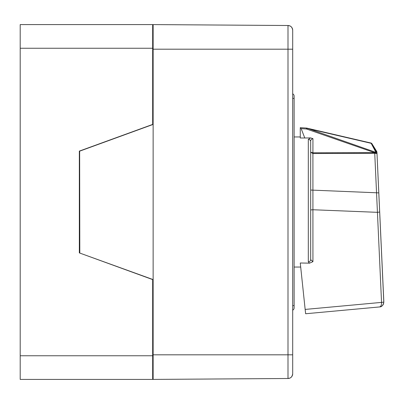 <?xml version="1.0" encoding="UTF-8"?>
<svg xmlns="http://www.w3.org/2000/svg" width="404" height="404" viewBox="0 0 404 404"><rect width="100%" height="100%" fill="white"/><g stroke="black" fill="none" stroke-linecap="round" stroke-linejoin="round"><path stroke-width="0.61" d="M86.431 24.594L131.376 24.594L86.431 24.594M152.667 379.412L152.667 279.588L79.335 252.899L79.335 151.106L152.667 124.417L152.667 48.253L20.2 48.253L20.2 379.412L152.667 379.412L20.2 379.412M20.2 48.253L20.2 24.599L152.667 24.588L20.2 24.588L152.667 24.599L152.667 48.253M292.698 30.234L292.698 30.234C292.097 26.331 289.83 25.932 289.9 25.917L288.001 25.503A4.732 4.732 -0 0 1 292.698 30.234L292.698 30.234A4.732 4.732 -0 0 0 288.001 25.503L153.136 24.588L288.001 25.513A4.732 4.732 -0 0 1 292.698 30.239L292.698 373.766A4.732 4.732 -0 0 1 288.001 378.498L288.001 25.513L153.136 24.588L153.136 124.417L79.81 151.106L153.136 124.417L152.667 124.089M153.136 106.676L152.667 106.717L153.136 106.676M79.649 253.015L153.136 279.588L153.136 379.412L288.001 378.498L153.136 379.412M292.698 93.188L292.698 93.859A2.363 2.363 0 0 1 294.117 96.031L294.117 98.394L294.117 96.031A2.363 2.363 0 0 0 292.698 93.859M79.81 252.899L79.649 150.995M153.136 28.618L152.667 28.654M153.136 124.417L153.136 279.588L152.667 279.921M153.136 297.329L152.667 297.294M153.136 375.387L152.667 375.351M300.268 136.951L294.117 136.951L294.117 98.394L294.117 307.969L294.117 267.049L300.692 267.049M292.698 310.141A2.363 2.363 0 0 0 294.117 307.969A2.363 2.363 0 0 1 292.698 310.141M312.943 138.628L312.913 153.54L310.676 152.222L312.913 152.788L374.589 152.667L375.462 152.222A0.758 0.333 13.3 0 0 375.71 151.919L371.008 143.031L306.838 128.118A2.363 2.363 0 0 0 306.454 128.058L300.268 127.664L300.268 128.295L301.152 128.634L304.788 137.986L310.545 137.926L312.943 138.628C311.131 139.299 310.373 140.314 310.676 141.668L310.676 259.641L312.928 261.671L309.535 263.161L308.308 261.817L308.308 139.39L310.545 137.926M374.604 153.424L374.589 152.667L306.399 128.967A2.363 0.48 109.2 0 1 306.793 128.356L371.034 143.289A1.419 1.187 -28.4 0 1 371.973 143.814L376.669 152.5A1.899 0.838 -166.7 0 1 376.053 153.252L312.959 153.54M312.913 152.788L312.928 261.671M305.631 313.751L379.497 306.949C382.219 306.479 383.654 304.863 383.795 302.106L376.942 152.374L383.795 302.106L381.543 302.394C381.588 305.131 380.906 306.646 379.497 306.949L305.631 313.751L305.156 309.424L381.543 302.394L374.71 152.626M309.535 263.161L300.268 262.994L305.156 309.424M300.268 128.295L300.268 137.986L304.788 137.986M379.634 212.039L377.381 212.327L312.928 209.747L310.676 209.928L310.676 190.052L378.75 192.875M310.676 187.284L310.676 181.376M310.676 141.961L310.676 141.668L310.676 141.961M375.71 151.919A1.419 1.197 -26.3 0 1 376.669 152.5A2.363 2.363 0 0 1 376.942 153.495L375.387 153.389A1.419 0.5 80 0 0 375.069 152.454M310.676 141.668A2.363 2.278 180 0 0 308.308 139.39M310.676 259.641A2.363 2.177 180 0 1 308.308 261.817M383.8 302.323L383.8 302.328C382.507 308.085 378.78 306.686 379.583 306.944M376.69 151.414A1.899 0.717 -167.1 0 0 376.68 151.399A1.899 0.717 -167.1 0 0 376.669 151.379L376.624 151.303A1.419 1.242 150.5 0 1 376.669 151.379A2.363 2.363 0 0 1 376.942 152.374L383.8 301.091M306.838 128.118L375.462 152.222A1.419 0.909 79 0 1 376.053 153.252M375.69 151.889A1.419 1.187 -28.4 0 1 376.624 152.419L376.624 151.303L371.973 143.814M152.667 355.757L20.2 355.757M153.136 354.813L292.698 354.813M153.136 49.197L292.698 49.197M152.667 83.729L153.136 83.729M152.667 320.276L153.136 320.276M292.698 305.606L294.117 305.606M292.698 98.394L294.117 98.394M371.912 143.703A1.419 1.419 180 0 0 371.008 143.031L371.948 143.748L376.68 151.399A2.363 2.363 0 0 1 376.942 152.374M301.152 128.634L306.399 128.967L306.454 128.058M383.795 302.106L383.795 300.879M288.001 378.498L289.9 378.083C289.835 377.998 291.956 377.892 292.698 373.766M152.667 348.662L153.136 348.662M152.667 362.853L153.136 362.853M152.667 41.152L153.136 41.152M152.667 55.348L153.136 55.348"/></g></svg>
